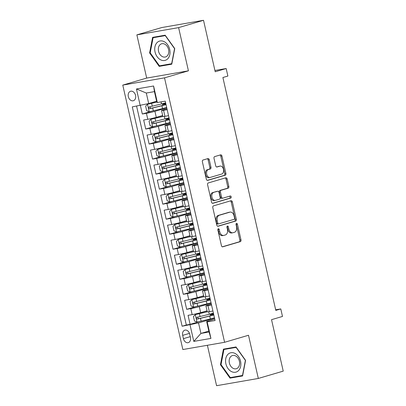 <?xml version="1.0" encoding="UTF-8"?>
<svg xmlns="http://www.w3.org/2000/svg" width="406" height="406" viewBox="0 0 406 406"><rect width="100%" height="100%" fill="white"/><g stroke="black" fill="none" stroke-linecap="round" stroke-linejoin="round"><path stroke-width="0.61" d="M218.321 228.73A1.061 0.71 80.2 0 0 217.87 229.963L221.432 245.63A1.512 1.015 80.2 0 0 222.666 246.838A1.512 1.015 80.2 0 0 222.742 246.818L240.342 241.641A1.512 1.015 80.2 0 0 240.986 239.88L237.429 224.208A1.061 0.71 80.2 0 0 236.561 223.366A1.061 0.71 80.2 0 0 236.51 223.376A1.061 0.71 80.2 0 0 236.059 224.614L236.52 226.639A4.847 3.248 80.2 0 1 234.46 232.278L232.993 232.709A4.847 3.248 80.2 0 1 232.755 232.77A4.847 3.248 80.2 0 1 228.796 228.913L228.334 226.883A1.061 0.71 80.2 0 0 227.467 226.04A1.061 0.71 80.2 0 0 227.416 226.056A1.061 0.71 80.2 0 0 226.964 227.289L227.426 229.314A4.847 3.248 80.2 0 1 225.371 234.957L223.904 235.389A4.847 3.248 80.2 0 1 223.66 235.444A4.847 3.248 80.2 0 1 219.702 231.587L219.24 229.563A1.061 0.71 80.2 0 0 218.372 228.715A1.061 0.71 80.2 0 0 218.321 228.73M128.326 96.633A4.938 3.654 -106.4 0 0 133.33 100.744A4.938 3.654 -106.4 0 0 135.548 95.38A4.938 3.654 -106.4 0 0 130.544 91.269A4.938 3.654 -106.4 0 0 128.326 96.633M209.278 159.761A1.512 1.015 80.2 0 0 208.039 158.558A1.512 1.015 80.2 0 0 207.963 158.579L203.025 160.03A1.512 1.015 80.2 0 0 202.381 161.791L206.334 179.193A1.512 1.015 80.2 0 0 207.573 180.396A1.512 1.015 80.2 0 0 207.649 180.381L225.249 175.204A1.512 1.015 80.2 0 0 225.893 173.438L221.94 156.036A1.512 1.015 80.2 0 0 220.702 154.833A1.512 1.015 80.2 0 0 220.625 154.848L214.662 156.604A1.512 1.015 80.2 0 0 214.018 158.37L215.713 165.815A1.512 1.015 80.2 0 0 216.946 167.018A1.512 1.015 80.2 0 0 217.022 167.003L219.981 166.13A4.05 2.715 80.2 0 1 220.184 166.084A4.05 2.715 80.2 0 1 223.523 169.459A4.05 2.715 80.2 0 1 221.772 174.022L210.186 177.432A4.05 2.715 80.2 0 1 209.983 177.478A4.05 2.715 80.2 0 1 206.644 174.103A4.05 2.715 80.2 0 1 208.395 169.541L210.328 168.972A1.512 1.015 80.2 0 0 210.968 167.211L209.278 159.761L208.146 159.959A1.512 1.015 80.2 0 0 207.263 158.782M207.395 345.278L216.576 385.7L258.317 378.453L283.226 371.13L271.533 319.669L282.49 316.447L280.785 308.93L275.801 310.397L222.894 77.516L227.873 76.049L226.167 68.538L214.921 70.487M178.615 27.628L136.873 34.87L146.683 78.069L188.43 70.822L178.615 27.628L203.518 20.3L215.21 71.76L226.167 68.538M188.43 70.822L164.521 77.856L224.599 342.294L182.857 349.536L122.774 85.103L164.521 77.856M258.317 378.453L248.508 335.26L224.599 342.294M213.444 205.893A1.512 1.015 80.2 0 0 212.805 207.659L216.758 225.061A1.512 1.015 80.2 0 0 217.992 226.264A1.512 1.015 80.2 0 0 218.068 226.249L235.668 221.067A1.512 1.015 80.2 0 0 236.312 219.306L232.359 201.904A1.512 1.015 80.2 0 0 231.121 200.701A1.512 1.015 80.2 0 0 231.044 200.716L213.444 205.893M211.546 202.127L207.593 184.725A1.512 1.015 80.2 0 1 208.237 182.964L225.837 177.782A1.512 1.015 80.2 0 1 225.914 177.767A1.512 1.015 80.2 0 1 227.147 178.97L228.842 186.42A1.512 1.015 80.2 0 1 228.197 188.181L221.062 190.282A1.512 1.015 80.2 0 0 220.417 192.043L221.539 196.986A1.512 1.015 80.2 0 0 222.777 198.189A1.512 1.015 80.2 0 0 222.853 198.169L230.283 195.986A1.061 0.71 80.2 0 1 230.339 195.971A1.061 0.71 80.2 0 1 231.212 196.854A1.061 0.71 80.2 0 1 230.755 198.047L212.861 203.315A1.512 1.015 80.2 0 1 212.785 203.33A1.512 1.015 80.2 0 1 211.546 202.127M136.873 34.87L161.776 27.547L203.518 20.3M140.369 105.464L142.308 114.005L151.164 111.396M166.759 107.849L154.925 111.335A6.171 0.35 167.2 0 1 146.424 113.289L147.789 119.298L143.673 120.014L145.724 129.027L154.579 126.423M170.175 122.876L158.335 126.357A6.171 0.35 167.2 0 1 149.839 128.311L151.205 134.325L147.089 135.041L149.134 144.054L157.99 141.445M173.59 137.898L161.75 141.384A6.171 0.35 167.2 0 1 153.255 143.338L154.62 149.347L150.499 150.063L152.549 159.076L161.405 156.472M177.001 152.925L165.166 156.406A6.171 0.35 167.2 0 1 156.665 158.365L158.03 164.374L153.915 165.09L155.965 174.103L164.821 171.494M180.416 167.952L168.576 171.433A6.171 0.35 167.2 0 1 160.081 173.387L161.446 179.396L157.33 180.112L159.375 189.125L168.231 186.521M183.827 182.974L171.992 186.455A6.171 0.35 167.2 0 1 163.496 188.414L164.861 194.423L160.74 195.139L162.791 204.152L171.647 201.549M187.242 198.001L175.407 201.483A6.171 0.35 167.2 0 1 166.907 203.436L168.272 209.445L164.156 210.161L166.201 219.179L175.062 216.571M190.658 213.023L178.818 216.505A6.171 0.35 167.2 0 1 170.322 218.464L171.687 224.472L167.566 225.188L169.617 234.201L178.473 231.598M194.068 228.05L182.233 231.532A6.171 0.35 167.2 0 1 173.732 233.486L175.098 239.494L170.982 240.21L173.032 249.228L181.888 246.62M197.483 243.072L185.643 246.554A6.171 0.35 167.2 0 1 177.148 248.513L178.513 254.521L174.397 255.237L176.443 264.25L185.298 261.647M200.894 258.099L189.059 261.581A6.171 0.35 167.2 0 1 180.563 263.535L181.929 269.548L177.808 270.259L179.858 279.277L188.714 276.669M204.309 273.121L192.474 276.608A6.171 0.35 167.2 0 1 183.974 278.562L185.339 284.57L181.223 285.286L183.268 294.299L192.129 291.696M207.725 288.148L195.885 291.63A6.171 0.35 167.2 0 1 187.389 293.584L188.754 299.598L184.639 300.308L186.684 309.326L190.8 308.611A6.171 0.35 -12.8 0 0 199.3 306.657L211.135 303.17M195.54 306.718L186.684 309.326M147.789 119.298A6.171 0.35 -12.8 0 0 156.29 117.344L162.664 115.466M151.205 134.325A6.171 0.35 -12.8 0 0 159.7 132.366L166.079 130.493M154.62 149.347A6.171 0.35 -12.8 0 0 163.116 147.393L169.495 145.515M158.03 164.374A6.171 0.35 -12.8 0 0 166.531 162.415L172.905 160.543M161.446 179.396A6.171 0.35 -12.8 0 0 169.941 177.442L176.321 175.565M164.861 194.423A6.171 0.35 -12.8 0 0 173.357 192.464L179.736 190.592M168.272 209.445A6.171 0.35 -12.8 0 0 176.772 207.491L183.147 205.614M171.687 224.472A6.171 0.35 -12.8 0 0 180.183 222.518L186.562 220.641M175.098 239.494A6.171 0.35 -12.8 0 0 183.598 237.54L189.972 235.663M178.513 254.521A6.171 0.35 -12.8 0 0 187.009 252.568L193.388 250.69M181.929 269.548A6.171 0.35 -12.8 0 0 190.424 267.59L196.803 265.712M185.339 284.57A6.171 0.35 -12.8 0 0 193.84 282.617L200.214 280.739M188.754 299.598A6.171 0.35 -12.8 0 0 197.25 297.639L203.629 295.766M190.429 337.447L189.678 334.143A4.786 3.537 -106.4 0 0 184.826 330.159A4.786 3.537 -106.4 0 0 182.68 335.356L183.431 338.66A4.786 3.537 -106.4 0 0 188.282 342.644A4.786 3.537 -106.4 0 0 190.429 337.447M140.192 105.504L136.441 88.98L153.59 86.001L157.345 102.53L156.812 102.139L154.427 91.624L146.302 93.03L148.692 103.55L132.295 106.874L182.137 326.236L198.529 322.912L214.551 318.197M157.345 102.53L165.242 101.16L215.078 320.517L207.182 321.892L210.937 338.416L193.789 341.395L190.033 324.866M166.967 108.767L163.045 109.924A6.171 0.35 167.2 0 0 161.537 110.508L162.907 116.517A6.171 0.35 -12.8 0 0 164.943 116.324L168.546 115.695M170.383 123.794L166.46 124.946A6.171 0.35 167.2 0 0 164.953 125.53L166.318 131.544A6.171 0.35 -12.8 0 0 168.353 131.346L171.956 130.722M173.798 138.816L169.875 139.974A6.171 0.35 167.2 0 0 168.368 140.557L169.733 146.566A6.171 0.35 -12.8 0 0 171.768 146.373L175.372 145.744M177.209 153.844L173.286 154.996A6.171 0.35 167.2 0 0 171.779 155.584L173.144 161.593A6.171 0.35 -12.8 0 0 175.179 161.395L178.782 160.771M180.624 168.866L176.701 170.023A6.171 0.35 167.2 0 0 175.194 170.606L176.559 176.615A6.171 0.35 -12.8 0 0 178.594 176.422L182.198 175.798M184.035 183.893L180.112 185.045A6.171 0.35 167.2 0 0 178.61 185.633L179.975 191.642A6.171 0.35 -12.8 0 0 182.01 191.444L185.613 190.82M187.45 198.92L183.527 200.072A6.171 0.35 167.2 0 0 182.02 200.655L183.385 206.664A6.171 0.35 -12.8 0 0 185.42 206.471L189.023 205.847M190.866 213.942L186.943 215.099A6.171 0.35 167.2 0 0 185.435 215.682L186.801 221.691A6.171 0.35 -12.8 0 0 188.836 221.493L192.439 220.869M194.276 228.969L190.353 230.121A6.171 0.35 167.2 0 0 188.846 230.704L190.211 236.713A6.171 0.35 -12.8 0 0 192.246 236.52L195.849 235.896M197.692 243.991L193.769 245.148A6.171 0.35 167.2 0 0 192.261 245.731L193.626 251.74A6.171 0.35 -12.8 0 0 195.662 251.542L199.265 250.918M201.107 259.018L197.184 260.17A6.171 0.35 167.2 0 0 195.677 260.753L197.042 266.767A6.171 0.35 -12.8 0 0 199.077 266.569L202.68 265.945M204.517 274.04L200.594 275.197A6.171 0.35 167.2 0 0 199.087 275.781L200.452 281.789A6.171 0.35 -12.8 0 0 202.487 281.597L206.091 280.967M207.933 289.067L204.01 290.219A6.171 0.35 167.2 0 0 202.503 290.803L203.868 296.816A6.171 0.35 -12.8 0 0 205.903 296.619L209.506 295.994M136.589 106.128L186.318 325.008L190.099 324.348L188.049 315.335L192.17 314.62A6.171 0.35 -12.8 0 0 200.665 312.666L207.045 310.788M211.343 304.089L207.42 305.246A6.171 0.35 -12.8 0 0 205.918 305.83A6.171 0.35 -12.8 0 0 207.953 305.632L211.556 305.007M205.918 305.83L207.283 311.838A6.171 0.35 -12.8 0 0 209.318 311.646L212.922 311.016M167.176 109.686L163.572 110.31A6.171 0.35 167.2 0 1 161.537 110.508M170.591 124.713L166.988 125.337A6.171 0.35 167.2 0 1 164.953 125.53M174.007 139.735L170.403 140.359A6.171 0.35 167.2 0 1 168.368 140.557M177.417 154.762L173.814 155.386A6.171 0.35 167.2 0 1 171.779 155.584M180.832 169.784L177.229 170.413A6.171 0.35 167.2 0 1 175.194 170.606M184.248 184.811L180.645 185.435A6.171 0.35 167.2 0 1 178.61 185.633M187.658 199.833L184.055 200.462A6.171 0.35 167.2 0 1 182.02 200.655M191.074 214.86L187.47 215.484A6.171 0.35 167.2 0 1 185.435 215.682M194.484 229.882L190.881 230.512A6.171 0.35 167.2 0 1 188.846 230.704M197.9 244.909L194.296 245.534A6.171 0.35 167.2 0 1 192.261 245.731M201.315 259.936L197.712 260.561A6.171 0.35 167.2 0 1 195.677 260.753M204.725 274.958L201.122 275.583A6.171 0.35 167.2 0 1 199.087 275.781M208.141 289.985L204.538 290.61A6.171 0.35 167.2 0 1 202.503 290.803M187.389 293.584L183.268 294.299M183.974 278.562L179.858 279.277M180.563 263.535L176.443 264.25M177.148 248.513L173.032 249.228M173.732 233.486L169.617 234.201M170.322 218.464L166.201 219.179M166.907 203.436L162.791 204.152M163.496 188.414L159.375 189.125M160.081 173.387L155.965 174.103M156.665 158.365L152.549 159.076M153.255 143.338L149.134 144.054M149.839 128.311L145.724 129.027M146.424 113.289L142.308 114.005M148.692 103.55L156.604 101.221M198.529 322.912L200.919 333.427L209.039 332.017L206.654 321.501L207.182 321.892M208.831 331.098L200.919 333.427L193.789 341.395M214.759 319.116L206.654 321.501M146.683 78.069L122.774 85.103M280.785 308.93L275.669 309.819M213.338 314.112L213.145 313.249M198.955 321.745L190.099 324.348M186.318 325.008L182.137 326.236M209.927 299.085L209.729 298.222M206.512 284.063L206.314 283.195M203.096 269.036L202.904 268.173M199.686 254.014L199.488 253.146M196.271 238.987L196.078 238.124M192.86 223.965L192.662 223.097M189.445 208.938L189.247 208.075M186.029 193.911L185.836 193.048M182.619 178.889L182.421 178.026M179.203 163.862L179.005 162.999M175.793 148.84L175.595 147.977M172.377 133.813L172.18 132.95M168.962 118.791L168.769 117.923M165.552 103.763L165.354 102.901M209.039 332.017L210.937 338.416M136.441 88.98L146.302 93.03M153.59 86.001L154.427 91.624M245.579 360.361L236.003 346.957L223.432 349.14L220.438 364.725L230.019 378.133L242.59 375.951L245.579 360.361M152.6 37.372L149.606 52.963L159.188 66.371L171.758 64.189L174.753 48.598L165.171 35.19L152.6 37.372M242.59 375.448L230.309 377.59L221.031 364.598L223.929 349.495L236.109 347.384L245.391 360.371L242.494 375.479M234.1 376.935L230.019 378.133M221.037 364.552L220.438 364.725M171.763 63.686L159.482 65.828L150.2 52.836L153.098 37.733L165.278 35.616L174.56 48.608L171.662 63.717M163.273 65.168L159.188 66.371M150.21 52.785L149.606 52.963M217.885 229.238A1.061 0.71 80.2 0 1 218.113 229.755L218.575 231.785A4.847 3.248 80.2 0 0 222.529 235.637L223.66 235.444M232.755 232.77L231.623 232.963A4.847 3.248 80.2 0 1 227.664 229.111L227.208 227.081A1.061 0.71 80.2 0 0 226.979 226.563M222.315 246.807L239.215 241.839A1.512 1.015 80.2 0 0 239.86 240.073L236.297 224.406A1.061 0.71 80.2 0 0 236.069 223.889M217.641 226.233L234.541 221.265A1.512 1.015 80.2 0 0 235.186 219.504L231.232 202.102A1.512 1.015 80.2 0 0 230.344 200.924M217.758 223.036A1.061 0.71 80.2 0 0 218.621 223.879A1.061 0.71 80.2 0 0 218.677 223.863L234.125 219.321A1.061 0.71 80.2 0 0 234.577 218.088L234.089 215.946A4.847 3.248 80.2 0 0 230.131 212.094A4.847 3.248 80.2 0 0 229.887 212.15L219.326 215.256A4.847 3.248 80.2 0 0 217.271 220.894L217.758 223.036L216.631 223.229A1.061 0.71 80.2 0 0 217.494 224.071A1.061 0.71 80.2 0 0 217.55 224.061L218.57 223.884M230.131 212.094L229.004 212.287A4.847 3.248 80.2 0 0 228.761 212.343L229.887 212.15M216.631 223.229L216.144 221.092A4.847 3.248 80.2 0 1 218.2 215.454L228.761 212.343M222.701 198.199L221.727 198.367A1.512 1.015 80.2 0 1 221.651 198.382A1.512 1.015 80.2 0 1 220.412 197.179L219.291 192.241A1.512 1.015 80.2 0 1 219.93 190.475L227.071 188.379A1.512 1.015 80.2 0 0 227.715 186.613L226.02 179.168A1.512 1.015 80.2 0 0 225.137 177.99M212.434 203.304L229.623 198.245A1.061 0.71 80.2 0 0 230.111 197.275A1.061 0.71 80.2 0 0 229.517 196.21M213.652 192.459A4.05 2.715 80.2 0 0 211.902 197.022A4.05 2.715 80.2 0 0 215.241 200.397A4.05 2.715 80.2 0 0 215.444 200.351L219.529 199.148A1.512 1.015 80.2 0 0 220.174 197.387L219.047 192.444A1.512 1.015 80.2 0 0 217.814 191.241A1.512 1.015 80.2 0 0 217.738 191.256L212.526 192.657A4.05 2.715 80.2 0 0 210.775 197.22A4.05 2.715 80.2 0 0 214.114 200.594L215.241 200.397M216.763 191.429A1.512 1.015 80.2 0 0 216.682 191.439A1.512 1.015 80.2 0 0 216.606 191.454L217.738 191.256M212.526 192.657L216.606 191.454M209.983 177.478L208.857 177.676A4.05 2.715 80.2 0 1 205.517 174.301A4.05 2.715 80.2 0 1 207.268 169.738L209.197 169.17A1.512 1.015 80.2 0 0 209.841 167.409L208.146 159.959M220.184 166.084L219.057 166.282A4.05 2.715 80.2 0 0 218.854 166.328L219.981 166.13M216.596 166.993L218.854 166.328M207.222 180.371L224.122 175.397A1.512 1.015 80.2 0 0 224.767 173.636L220.808 156.234A1.512 1.015 80.2 0 0 219.925 155.056M212.028 315.32L211.851 314.523A4.862 0.279 167.2 0 1 210.303 314.67A4.862 0.279 167.2 0 1 211.49 314.208L212.49 313.914A0.924 0.619 80.2 0 0 212.901 313.315M207.238 311.641L195.347 314.609L193.429 316.502L194.454 321.009L197.052 322.12L210.349 318.928A11.804 0.67 -12.8 0 0 214.464 317.827M195.347 314.609L207.263 311.762M213.282 313.858L212.262 314.224L213.17 314.142A11.804 0.67 -12.8 0 1 213.612 314.066M213.409 313.168A11.804 0.67 167.2 0 1 209.293 314.269L196.966 317.279C196.068 318.081 196.205 318.68 197.372 319.086L209.699 316.076A11.804 0.67 -12.8 0 0 213.82 314.975M211.851 314.523A9.8 0.558 167.2 0 1 213.652 314.249M213.774 314.787A9.8 0.558 167.2 0 1 208.973 316.132L198.808 318.664L197.661 317.578M225.878 363.761A10.033 7.42 -106.4 0 0 235.429 372.251A10.033 7.42 -106.4 0 0 240.545 361.213A10.033 7.42 -106.4 0 0 230.989 352.723A10.033 7.42 -106.4 0 0 225.878 363.761M229.37 363.01A6.866 5.08 -106.4 0 0 236.328 368.729A6.866 5.08 -106.4 0 0 239.408 361.269A6.866 5.08 -106.4 0 0 232.45 355.549A6.866 5.08 -106.4 0 0 229.37 363.01M227.614 348.409L223.929 349.495M160.634 59.819A10.033 7.42 -106.4 0 0 169.84 54.505A10.033 7.42 -106.4 0 0 164.125 41.63A10.033 7.42 -106.4 0 0 154.919 46.944A10.033 7.42 -106.4 0 0 160.634 59.819M162.364 56.601A6.866 5.08 -106.4 0 0 165.496 56.967A6.866 5.08 -106.4 0 0 168.789 50.983A6.866 5.08 -106.4 0 0 164.755 44.152A6.866 5.08 -106.4 0 0 161.618 43.787A6.866 5.08 -106.4 0 0 158.325 49.771A6.866 5.08 -106.4 0 0 162.364 56.601M156.782 36.647L153.098 37.733M208.618 300.293L208.435 299.501A4.862 0.279 167.2 0 1 206.893 299.643A4.862 0.279 167.2 0 1 208.075 299.186L209.075 298.892A0.924 0.619 80.2 0 0 209.491 298.288M203.822 296.619L191.931 299.582L190.018 301.48L191.043 305.987L193.642 307.098L206.938 303.906A11.804 0.67 -12.8 0 0 211.054 302.805M191.931 299.582L203.848 296.735M209.866 298.836L208.846 299.202L209.755 299.115A11.804 0.67 -12.8 0 1 210.196 299.039M209.993 298.146A11.804 0.67 167.2 0 1 205.878 299.247L193.55 302.257C192.652 303.054 192.789 303.658 193.961 304.058L206.289 301.049A11.804 0.67 -12.8 0 0 210.404 299.948M208.435 299.501A9.8 0.558 167.2 0 1 210.242 299.227M210.364 299.765A9.8 0.558 167.2 0 1 205.558 301.105L195.393 303.637L194.251 302.551M205.203 285.271L205.025 284.474A4.862 0.279 167.2 0 1 203.477 284.621A4.862 0.279 167.2 0 1 204.665 284.159L205.659 283.865A0.924 0.619 80.2 0 0 206.075 283.266M200.412 281.591L188.521 284.56L186.603 286.453L187.628 290.96L190.226 292.071L203.523 288.879A11.804 0.67 -12.8 0 0 207.639 287.778M188.521 284.56L200.437 281.713M206.456 283.809L205.431 284.175L206.339 284.088A11.804 0.67 -12.8 0 1 206.786 284.017M206.583 283.119A11.804 0.67 167.2 0 1 202.462 284.22L190.135 287.23C189.242 288.032 189.379 288.63 190.546 289.036L202.873 286.027A11.804 0.67 -12.8 0 0 206.989 284.926M205.025 284.474A9.8 0.558 167.2 0 1 206.827 284.2M206.948 284.738A9.8 0.558 167.2 0 1 202.147 286.083L191.982 288.61L190.835 287.529M201.792 270.244L201.609 269.452A4.862 0.279 167.2 0 1 200.062 269.594A4.862 0.279 167.2 0 1 201.249 269.137L202.249 268.843A0.924 0.619 80.2 0 0 202.665 268.239M196.996 266.569L185.106 269.533L183.192 271.431L184.212 275.938L186.811 277.049L200.107 273.852A11.804 0.67 -12.8 0 0 204.228 272.756M185.106 269.533L197.022 266.686M203.041 268.782L202.021 269.153L202.929 269.066A11.804 0.67 -12.8 0 1 203.37 268.99M203.167 268.097A11.804 0.67 167.2 0 1 199.052 269.198L186.724 272.208C185.826 273.005 185.963 273.608 187.13 274.009L199.463 271A11.804 0.67 -12.8 0 0 203.579 269.899M201.609 269.452A9.8 0.558 167.2 0 1 203.411 269.178M203.533 269.716A9.8 0.558 167.2 0 1 198.732 271.056L188.567 273.588L187.42 272.502M198.377 255.222L198.194 254.425A4.862 0.279 167.2 0 1 196.651 254.572A4.862 0.279 167.2 0 1 197.834 254.11L198.833 253.816A0.924 0.619 80.2 0 0 199.25 253.217M193.581 251.542L181.69 254.511L179.777 256.404L180.802 260.911L183.4 262.022L196.697 258.83A11.804 0.67 -12.8 0 0 200.813 257.729M181.69 254.511L193.611 251.664M199.63 253.76L198.605 254.126L199.513 254.039A11.804 0.67 -12.8 0 1 199.955 253.968M199.752 253.07A11.804 0.67 167.2 0 1 195.636 254.171L183.309 257.181C182.416 257.983 182.548 258.581 183.72 258.982L196.047 255.973A11.804 0.67 -12.8 0 0 200.163 254.877M198.194 254.425A9.8 0.558 167.2 0 1 200.001 254.151M200.122 254.689A9.8 0.558 167.2 0 1 195.316 256.034L185.151 258.561L184.009 257.48M194.961 240.195L194.784 239.403A4.862 0.279 167.2 0 1 193.236 239.545A4.862 0.279 167.2 0 1 194.423 239.083L195.423 238.794A0.924 0.619 80.2 0 0 195.834 238.19M190.17 236.52L178.28 239.484L176.361 241.377L177.386 245.889L179.985 246.995L193.281 243.803A11.804 0.67 -12.8 0 0 197.397 242.707M178.28 239.484L190.196 236.637M196.215 238.733L195.195 239.104L196.103 239.017A11.804 0.67 -12.8 0 1 196.545 238.941M196.342 238.048A11.804 0.67 167.2 0 1 192.226 239.149L179.899 242.159C179 242.955 179.137 243.559 180.305 243.96L192.632 240.951A11.804 0.67 -12.8 0 0 196.753 239.85M194.784 239.403A9.8 0.558 167.2 0 1 196.585 239.124M196.707 239.667A9.8 0.558 167.2 0 1 191.906 241.007L181.741 243.539L180.594 242.453M191.551 225.173L191.368 224.376A4.862 0.279 167.2 0 1 189.82 224.523A4.862 0.279 167.2 0 1 191.008 224.061L192.008 223.767A0.924 0.619 80.2 0 0 192.424 223.168M186.755 221.493L174.864 224.462L172.951 226.355L173.976 230.862L176.574 231.973L189.871 228.781A11.804 0.67 -12.8 0 0 193.987 227.68M174.864 224.462L186.78 221.615M192.799 223.711L191.779 224.076L192.688 223.99A11.804 0.67 -12.8 0 1 193.129 223.919M192.926 223.021A11.804 0.67 167.2 0 1 188.81 224.122L176.483 227.132C175.585 227.933 175.722 228.532 176.894 228.933L189.221 225.924A11.804 0.67 -12.8 0 0 193.337 224.822M191.368 224.376A9.8 0.558 167.2 0 1 193.175 224.102M193.297 224.64A9.8 0.558 167.2 0 1 188.491 225.98L178.325 228.512L177.183 227.431M188.135 210.146L187.958 209.354A4.862 0.279 167.2 0 1 186.41 209.496A4.862 0.279 167.2 0 1 187.597 209.034L188.592 208.74A0.924 0.619 80.2 0 0 189.008 208.141M183.339 206.471L171.454 209.435L169.535 211.328L170.561 215.84L173.159 216.946L186.455 213.754A11.804 0.67 -12.8 0 0 190.571 212.653M171.454 209.435L183.37 206.588M189.389 208.684L188.364 209.049L189.272 208.968A11.804 0.67 -12.8 0 1 189.719 208.892M189.516 207.999A11.804 0.67 167.2 0 1 185.395 209.1L173.068 212.11C172.174 212.906 172.311 213.505 173.479 213.911L185.806 210.902A11.804 0.67 -12.8 0 0 189.922 209.8M187.958 209.354A9.8 0.558 167.2 0 1 189.759 209.075M189.881 209.618A9.8 0.558 167.2 0 1 185.08 210.958L174.91 213.49L173.768 212.404M184.725 195.124L184.542 194.327A4.862 0.279 167.2 0 1 182.994 194.469A4.862 0.279 167.2 0 1 184.182 194.012L185.182 193.718A0.924 0.619 80.2 0 0 185.598 193.119M179.929 191.444L168.038 194.413L166.125 196.306L167.145 200.813L169.744 201.924L183.04 198.732A11.804 0.67 -12.8 0 0 187.156 197.631M168.038 194.413L179.954 191.566M185.973 193.662L184.953 194.027L185.862 193.941A11.804 0.67 -12.8 0 1 186.303 193.865M186.1 192.972A11.804 0.67 167.2 0 1 181.984 194.073L169.657 197.083C168.759 197.884 168.896 198.483 170.063 198.884L182.39 195.875A11.804 0.67 -12.8 0 0 186.511 194.773M184.542 194.327A9.8 0.558 167.2 0 1 186.344 194.053M186.466 194.591A9.8 0.558 167.2 0 1 181.665 195.931L171.499 198.463L170.353 197.382M181.309 180.097L181.127 179.305A4.862 0.279 167.2 0 1 179.584 179.447A4.862 0.279 167.2 0 1 180.766 178.985L181.766 178.691A0.924 0.619 80.2 0 0 182.182 178.092M176.514 176.422L164.623 179.386L162.71 181.279L163.735 185.786L166.333 186.897L179.63 183.705A11.804 0.67 -12.8 0 0 183.745 182.604M164.623 179.386L176.544 176.539M182.558 178.635L181.538 179L182.446 178.919A11.804 0.67 -12.8 0 1 182.888 178.843M182.685 177.95A11.804 0.67 167.2 0 1 178.569 179.046L166.242 182.061C165.343 182.857 165.481 183.456 166.653 183.862L178.98 180.853A11.804 0.67 -12.8 0 0 183.096 179.751M181.127 179.305A9.8 0.558 167.2 0 1 182.933 179.026M183.055 179.564A9.8 0.558 167.2 0 1 178.249 180.909L168.084 183.441L166.942 182.355M177.894 165.075L177.716 164.278A4.862 0.279 167.2 0 1 176.168 164.42A4.862 0.279 167.2 0 1 177.356 163.963L178.356 163.669A0.924 0.619 80.2 0 0 178.767 163.07M173.103 161.395L161.212 164.364L159.294 166.257L160.319 170.764L162.918 171.875L176.214 168.683A11.804 0.67 -12.8 0 0 180.33 167.582M161.212 164.364L173.129 161.517M179.147 163.613L178.122 163.978L179.031 163.892A11.804 0.67 -12.8 0 1 179.477 163.816M179.274 162.923A11.804 0.67 167.2 0 1 175.159 164.024L162.826 167.033C161.933 167.83 162.07 168.434 163.237 168.835L175.565 165.826A11.804 0.67 -12.8 0 0 179.68 164.724M177.716 164.278A9.8 0.558 167.2 0 1 179.518 164.004M179.64 164.542A9.8 0.558 167.2 0 1 174.839 165.881L164.674 168.414L163.527 167.333M174.484 150.047L174.301 149.251A4.862 0.279 167.2 0 1 172.753 149.398A4.862 0.279 167.2 0 1 173.941 148.936L174.94 148.642A0.924 0.619 80.2 0 0 175.356 148.043M169.688 146.368L157.797 149.337L155.884 151.23L156.904 155.737L159.502 156.848L172.799 153.656A11.804 0.67 -12.8 0 0 176.92 152.554M157.797 149.337L169.713 146.49M175.732 148.586L174.712 148.951L175.62 148.87A11.804 0.67 -12.8 0 1 176.062 148.794M175.859 147.901A11.804 0.67 167.2 0 1 171.743 148.997L159.416 152.006C158.518 152.808 158.655 153.407 159.827 153.813L172.154 150.804A11.804 0.67 -12.8 0 0 176.27 149.702M174.301 149.251A9.8 0.558 167.2 0 1 176.102 148.977M176.229 149.515A9.8 0.558 167.2 0 1 171.423 150.859L161.258 153.392L160.111 152.306M171.068 135.02L170.89 134.229A4.862 0.279 167.2 0 1 169.343 134.371A4.862 0.279 167.2 0 1 170.53 133.914L171.525 133.62A0.924 0.619 80.2 0 0 171.941 133.016M166.272 131.346L154.381 134.31L152.468 136.208L153.493 140.715L156.092 141.826L169.388 138.634A11.804 0.67 -12.8 0 0 173.504 137.532M154.381 134.31L166.303 131.463M172.322 133.564L171.296 133.929L172.205 133.843A11.804 0.67 -12.8 0 1 172.651 133.767M172.443 132.874A11.804 0.67 167.2 0 1 168.328 133.975L156 136.984C155.107 137.781 155.244 138.385 156.411 138.786L168.739 135.777A11.804 0.67 -12.8 0 0 172.855 134.675M170.89 134.229A9.8 0.558 167.2 0 1 172.692 133.955M172.814 134.493A9.8 0.558 167.2 0 1 168.008 135.832L157.843 138.365L156.701 137.284M167.653 119.998L167.475 119.202A4.862 0.279 167.2 0 1 165.927 119.349A4.862 0.279 167.2 0 1 167.115 118.887L168.114 118.593A0.924 0.619 80.2 0 0 168.526 117.994M162.862 116.319L150.971 119.288L149.053 121.181L150.078 125.687L152.676 126.799L165.973 123.607A11.804 0.67 -12.8 0 0 170.089 122.505M150.971 119.288L162.887 116.441M168.906 118.537L167.886 118.902L168.794 118.821A11.804 0.67 -12.8 0 1 169.236 118.745M169.033 117.847A11.804 0.67 167.2 0 1 164.917 118.948L152.59 121.957C151.692 122.759 151.829 123.358 152.996 123.764L165.323 120.755A11.804 0.67 -12.8 0 0 169.444 119.653M167.475 119.202A9.8 0.558 167.2 0 1 169.277 118.928M169.398 119.465A9.8 0.558 167.2 0 1 164.597 120.81L154.432 123.343L153.285 122.257M164.242 104.971L164.06 104.18A4.862 0.279 167.2 0 1 162.512 104.322A4.862 0.279 167.2 0 1 163.699 103.865L164.699 103.571A0.924 0.619 80.2 0 0 165.115 102.967M156.777 101.967L147.556 104.261L145.642 106.159L146.667 110.665L149.266 111.777L162.562 108.585A11.804 0.67 -12.8 0 0 166.678 107.483M147.556 104.261L156.802 102.084M165.491 103.515L164.471 103.88L165.379 103.794A11.804 0.67 -12.8 0 1 165.821 103.718M165.618 102.825A11.804 0.67 167.2 0 1 161.502 103.926L149.175 106.935C148.276 107.732 148.413 108.336 149.586 108.737L161.913 105.727A11.804 0.67 -12.8 0 0 166.029 104.626M164.06 104.18A9.8 0.558 167.2 0 1 165.866 103.906M165.988 104.444A9.8 0.558 167.2 0 1 161.182 105.783L151.017 108.316L149.875 107.23M154.925 111.335L156.29 117.344M158.335 126.357L159.7 132.366M161.75 141.384L163.116 147.393M165.166 156.406L166.531 162.415M168.576 171.433L169.941 177.442M171.992 186.455L173.357 192.464M175.407 201.483L176.772 207.491M178.818 216.505L180.183 222.518M182.233 231.532L183.598 237.54M185.643 246.554L187.009 252.568M189.059 261.581L190.424 267.59M192.474 276.608L193.84 282.617M195.885 291.63L197.25 297.639M199.3 306.657L200.665 312.666M207.953 305.632L209.318 311.646M163.572 110.31L164.943 116.324M166.988 125.337L168.353 131.346M170.403 140.359L171.768 146.373M173.814 155.386L175.179 161.395M177.229 170.413L178.594 176.422M180.645 185.435L182.01 191.444M184.055 200.462L185.42 206.471M187.47 215.484L188.836 221.493M190.881 230.512L192.246 236.52M194.296 245.534L195.662 251.542M197.712 260.561L199.077 266.569M201.122 275.583L202.487 281.597M204.538 290.61L205.903 296.619M190.8 308.611L192.17 314.62M190.247 336.655L183.431 338.66M189.45 333.367L182.68 335.356M218.575 231.785L219.702 231.587M227.208 227.081L228.334 226.883M227.664 229.111L228.796 228.913M236.297 224.406L237.429 224.208M239.86 240.073L240.986 239.88M239.215 241.839L240.342 241.641M218.113 229.755L219.24 229.563M231.232 202.102L232.359 201.904M235.186 219.504L236.312 219.306M234.541 221.265L235.668 221.067M218.2 215.454L219.326 215.256M216.144 221.092L217.271 220.894M226.02 179.168L227.147 178.97M227.715 186.613L228.842 186.42M227.071 188.379L228.197 188.181M219.93 190.475L221.062 190.282M219.291 192.241L220.417 192.043M220.412 197.179L221.539 196.986M229.623 198.245L230.755 198.047M209.841 167.409L210.968 167.211M209.197 169.17L210.328 168.972M207.268 169.738L208.395 169.541M220.808 156.234L221.94 156.036M224.767 173.636L225.893 173.438M224.122 175.397L225.249 175.204M213.267 313.782L212.49 313.914M195.296 314.655L196.986 322.095M209.699 316.076L210.349 318.928M208.72 311.742L209.293 314.269M200.473 318.385L201.122 321.237M199.417 313.726L200.062 316.584M198.808 318.664L197.372 319.086M209.851 298.755L209.075 298.892M191.886 299.633L193.576 307.068M206.289 301.049L206.938 303.906M205.304 296.72L205.878 299.247M197.057 303.358L197.707 306.215M196.002 298.704L196.651 301.556M195.393 303.637L193.961 304.058M206.436 283.733L205.659 283.865M188.47 284.606L190.16 292.046M202.873 286.027L203.523 288.879M201.889 281.693L202.462 284.22M193.647 288.336L194.296 291.188M192.586 283.677L193.236 286.534M191.982 288.61L190.546 289.036M203.025 268.706L202.249 268.843M185.06 269.584L186.745 277.019M199.463 271L200.107 273.852M198.478 266.671L199.052 269.198M190.231 273.309L190.881 276.166M189.176 268.655L189.825 271.507M188.567 273.588L187.13 274.009M199.61 253.684L198.833 253.816M181.644 254.557L183.334 261.997M196.047 255.973L196.697 258.83M195.063 251.644L195.636 254.171M186.821 258.287L187.465 261.139M185.76 253.628L186.41 256.485M185.151 258.561L183.72 258.982M196.194 238.657L195.423 238.794M178.229 239.535L179.919 246.97M192.632 240.951L193.281 243.803M191.647 236.617L192.226 239.149M183.405 243.26L184.055 246.117M182.345 238.606L182.994 241.458M181.741 243.539L180.305 243.96M192.784 223.63L192.008 223.767M174.819 224.508L176.508 231.948M189.221 225.924L189.871 228.781M188.237 221.595L188.81 224.122M179.99 228.238L180.64 231.09M178.934 223.579L179.584 226.431M178.325 228.512L176.894 228.933M189.369 208.608L188.592 208.74M171.403 209.486L173.093 216.921M185.806 210.902L186.455 213.754M184.821 206.568L185.395 209.1M176.58 213.211L177.229 216.068M175.519 208.552L176.168 211.409M174.91 213.49L173.479 213.911M185.958 193.581L185.182 193.718M167.988 194.459L169.678 201.894M182.39 195.875L183.04 198.732M181.411 191.546L181.984 194.073M173.164 198.189L173.814 201.041M172.108 193.53L172.753 196.382M171.499 198.463L170.063 198.884M182.543 178.559L181.766 178.691M164.577 179.432L166.267 186.872M178.98 180.853L179.63 183.705M177.995 176.519L178.569 179.046M169.754 183.162L170.398 186.019M168.693 178.503L169.343 181.36M168.084 183.441L166.653 183.862M179.127 163.532L178.356 163.669M161.162 164.41L162.852 171.845M175.565 165.826L176.214 168.683M174.58 161.497L175.159 164.024M166.338 168.14L166.988 170.992M165.278 163.481L165.927 166.333M164.674 168.414L163.237 168.835M175.717 148.51L174.94 148.642M157.751 149.383L159.441 156.823M172.154 150.804L172.799 153.656M171.17 146.47L171.743 148.997M162.923 153.113L163.572 155.97M161.867 148.454L162.517 151.311M161.258 153.392L159.827 153.813M172.301 133.483L171.525 133.62M154.336 134.361L156.026 141.795M168.739 135.777L169.388 138.634M167.754 131.448L168.328 133.975M159.512 138.091L160.157 140.943M158.452 133.432L159.101 136.284M157.843 138.365L156.411 138.786M168.891 118.461L168.114 118.593M150.92 119.334L152.61 126.773M165.323 120.755L165.973 123.607M164.344 116.42L164.917 118.948M156.097 123.064L156.746 125.916M155.041 118.405L155.686 121.262M154.432 123.343L152.996 123.764M165.475 103.434L164.699 103.571M147.51 104.312L149.2 111.746M161.913 105.727L162.562 108.585M161.04 101.886L161.502 103.926M152.681 108.037L153.331 110.894M151.626 103.383L152.275 106.235M151.017 108.316L149.586 108.737M217.494 224.071L218.621 223.879M221.651 198.382L222.777 198.189M216.682 191.439L217.814 191.241M210.303 314.67L210.541 315.726M206.893 299.643L207.131 300.704M203.477 284.621L203.716 285.677M200.062 269.594L200.305 270.65M196.651 254.572L196.89 255.628M193.236 239.545L193.474 240.601M189.82 224.523L190.064 225.579M186.41 209.496L186.648 210.552M182.994 194.469L183.233 195.53M179.584 179.447L179.822 180.503M176.168 164.42L176.407 165.481M172.753 149.398L172.997 150.453M169.343 134.371L169.581 135.431M165.927 119.349L166.166 120.404M162.512 104.322L162.755 105.382"/></g></svg>
